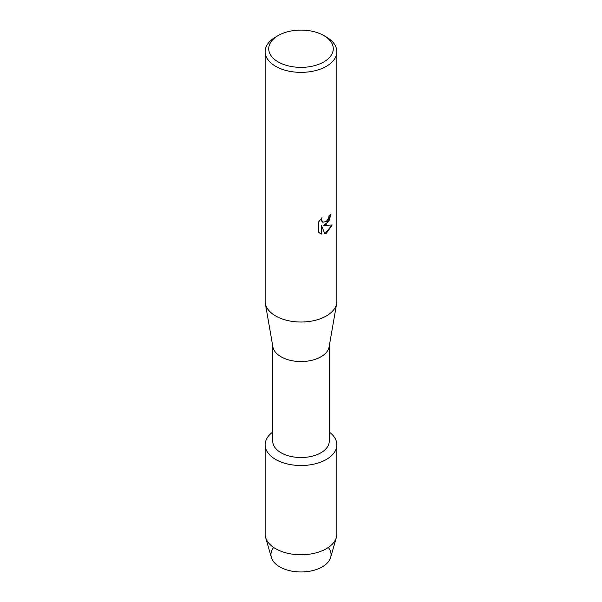 <?xml version="1.0" encoding="UTF-8"?>
<svg xmlns="http://www.w3.org/2000/svg" width="602" height="602" viewBox="0 0 602 602"><rect width="100%" height="100%" fill="white"/><g stroke="black" fill="none" stroke-linecap="round" stroke-linejoin="round"><path stroke-width="0.9" d="M328.346 547.451A30.04 17.345 180 0 1 322.243 566.888A30.04 17.345 180 0 1 283.896 568.882A30.04 17.345 180 0 1 273.654 547.451M329.241 346.06L329.241 441.221A28.241 16.307 180 0 1 320.971 452.749A28.241 16.307 180 0 1 290.194 456.286A28.241 16.307 180 0 1 272.759 441.221L272.759 346.06M326.359 459.454A35.864 20.709 180 0 1 277.221 460.312A35.864 20.709 180 0 1 272.759 432.048A35.864 20.709 180 0 0 265.136 444.81A35.864 20.709 180 0 0 287.274 463.939A35.864 20.709 180 0 0 326.359 459.454A35.864 20.709 180 0 0 329.241 432.048A35.864 20.709 180 0 1 336.864 444.81A35.864 20.709 180 0 1 326.359 459.454M323.823 35.556L326.359 37.023A35.864 20.709 180 0 1 336.864 51.667L336.864 301.316A35.864 20.709 180 0 1 336.684 303.393L329.106 346.88A28.241 16.307 180 0 1 320.971 356.775A28.241 16.307 180 0 1 291.511 360.606A28.241 16.307 180 0 1 272.894 346.88L265.316 303.393A35.864 20.709 180 0 1 265.136 301.316L265.136 51.667A35.864 20.709 180 0 1 275.641 37.023L278.177 35.556A32.282 18.639 180 0 1 323.823 35.556A32.282 18.639 180 0 1 323.823 61.916A32.282 18.639 180 0 1 278.177 61.916A32.282 18.639 180 0 1 278.177 35.556L275.641 37.023M336.684 303.393A35.864 20.709 180 0 1 326.359 315.96A35.864 20.709 180 0 1 288.952 320.821A35.864 20.709 180 0 1 265.316 303.393M318.654 232.319L318.654 221.92L321.98 217.676L321.528 219.745L322.762 222.198L326.359 221.513L328.707 217.796L329.053 215.636A35.864 20.709 0 0 0 331.062 214.034L326.359 224.305L323.289 225.479L332.221 224.967L326.359 233.275L324.847 233.915L321.543 225.584L321.543 234.012L318.654 232.312M336.864 51.667A35.864 20.709 180 0 1 326.359 66.31A35.864 20.709 180 0 1 287.274 70.795A35.864 20.709 180 0 1 265.136 51.667M330.995 214.086L328.805 221.498L323.289 225.479M322.732 222.183L321.792 221.182L321.468 219.707L321.844 217.811M319.986 233.38L321.476 233.975L321.543 225.584M324.824 233.862L332.131 224.982M336.864 444.81L336.864 534.057A35.864 20.709 180 0 1 336.383 537.443L330.633 557.467A30.04 17.345 180 0 1 322.243 566.888A30.04 17.345 180 0 1 291.82 571.14A30.04 17.345 180 0 1 271.367 557.467L265.617 537.443A35.864 20.709 180 0 1 265.136 534.057L265.136 444.81M336.383 537.443A35.864 20.709 180 0 1 326.359 548.7A35.864 20.709 180 0 1 290.044 553.772A35.864 20.709 180 0 1 265.617 537.443"/></g></svg>
